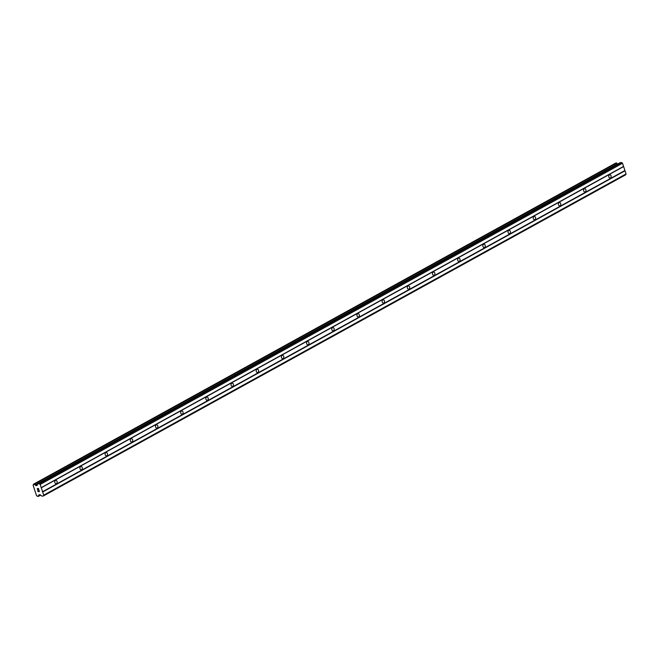 <?xml version="1.0" encoding="UTF-8"?>
<svg xmlns="http://www.w3.org/2000/svg" width="659" height="659" viewBox="0 0 659 659"><rect width="100%" height="100%" fill="white"/><g stroke="black" fill="none" stroke-linecap="round" stroke-linejoin="round"><path stroke-width="0.99" d="M610.465 177.955A1.647 1.211 -94.8 0 1 610.102 178.07A1.647 1.211 -94.8 0 1 608.792 176.785A1.647 1.211 -94.8 0 1 609.451 174.899A1.647 1.211 -94.8 0 1 609.822 174.783A1.647 1.211 -94.8 0 1 611.124 176.068A1.647 1.211 -94.8 0 1 610.465 177.955M585.283 191.851A1.647 1.211 -94.8 0 1 584.92 191.958A1.647 1.211 -94.8 0 1 583.61 190.673A1.647 1.211 -94.8 0 1 584.269 188.787A1.647 1.211 -94.8 0 1 584.64 188.672A1.647 1.211 -94.8 0 1 585.942 189.957A1.647 1.211 -94.8 0 1 585.283 191.851M560.101 205.74A1.647 1.211 -94.8 0 1 559.738 205.847A1.647 1.211 -94.8 0 1 558.428 204.562A1.647 1.211 -94.8 0 1 559.087 202.675A1.647 1.211 -94.8 0 1 559.458 202.56A1.647 1.211 -94.8 0 1 560.76 203.845A1.647 1.211 -94.8 0 1 560.101 205.74M534.919 219.628A1.647 1.211 -94.8 0 1 534.556 219.744A1.647 1.211 -94.8 0 1 533.246 218.458A1.647 1.211 -94.8 0 1 533.905 216.564A1.647 1.211 -94.8 0 1 534.276 216.449A1.647 1.211 -94.8 0 1 535.578 217.734A1.647 1.211 -94.8 0 1 534.919 219.628M509.736 233.517A1.647 1.211 -94.8 0 1 509.374 233.632A1.647 1.211 -94.8 0 1 508.064 232.347A1.647 1.211 -94.8 0 1 508.723 230.452A1.647 1.211 -94.8 0 1 509.094 230.345A1.647 1.211 -94.8 0 1 510.404 231.63A1.647 1.211 -94.8 0 1 509.736 233.517M484.554 247.405A1.647 1.211 -94.8 0 1 484.192 247.52A1.647 1.211 -94.8 0 1 482.882 246.235A1.647 1.211 -94.8 0 1 483.541 244.349A1.647 1.211 -94.8 0 1 483.912 244.234A1.647 1.211 -94.8 0 1 485.222 245.519A1.647 1.211 -94.8 0 1 484.554 247.405M459.372 261.302A1.647 1.211 -94.8 0 1 459.01 261.409A1.647 1.211 -94.8 0 1 457.7 260.124A1.647 1.211 -94.8 0 1 458.359 258.237A1.647 1.211 -94.8 0 1 458.73 258.122A1.647 1.211 -94.8 0 1 460.04 259.407A1.647 1.211 -94.8 0 1 459.372 261.302M434.19 275.19A1.647 1.211 -94.8 0 1 433.828 275.305A1.647 1.211 -94.8 0 1 432.518 274.02A1.647 1.211 -94.8 0 1 433.177 272.126A1.647 1.211 -94.8 0 1 433.548 272.01A1.647 1.211 -94.8 0 1 434.858 273.296A1.647 1.211 -94.8 0 1 434.19 275.19M409.008 289.079A1.647 1.211 -94.8 0 1 408.646 289.194A1.647 1.211 -94.8 0 1 407.336 287.909A1.647 1.211 -94.8 0 1 407.995 286.014A1.647 1.211 -94.8 0 1 408.366 285.899A1.647 1.211 -94.8 0 1 409.676 287.184A1.647 1.211 -94.8 0 1 409.008 289.079M383.826 302.967A1.647 1.211 -94.8 0 1 383.464 303.082A1.647 1.211 -94.8 0 1 382.154 301.797A1.647 1.211 -94.8 0 1 382.813 299.903A1.647 1.211 -94.8 0 1 383.184 299.796A1.647 1.211 -94.8 0 1 384.494 301.081A1.647 1.211 -94.8 0 1 383.826 302.967M358.644 316.855A1.647 1.211 -94.8 0 1 358.282 316.971A1.647 1.211 -94.8 0 1 356.972 315.686A1.647 1.211 -94.8 0 1 357.631 313.799A1.647 1.211 -94.8 0 1 358.002 313.684A1.647 1.211 -94.8 0 1 359.312 314.969A1.647 1.211 -94.8 0 1 358.644 316.855M333.462 330.752A1.647 1.211 -94.8 0 1 333.1 330.859A1.647 1.211 -94.8 0 1 331.79 329.574A1.647 1.211 -94.8 0 1 332.449 327.688A1.647 1.211 -94.8 0 1 332.82 327.572A1.647 1.211 -94.8 0 1 334.129 328.857A1.647 1.211 -94.8 0 1 333.462 330.752M308.28 344.641A1.647 1.211 -94.8 0 1 307.918 344.756A1.647 1.211 -94.8 0 1 306.608 343.471A1.647 1.211 -94.8 0 1 307.267 341.576A1.647 1.211 -94.8 0 1 307.638 341.461A1.647 1.211 -94.8 0 1 308.947 342.746A1.647 1.211 -94.8 0 1 308.28 344.641M283.098 358.529A1.647 1.211 -94.8 0 1 282.736 358.644A1.647 1.211 -94.8 0 1 281.426 357.359A1.647 1.211 -94.8 0 1 282.085 355.465A1.647 1.211 -94.8 0 1 282.456 355.358A1.647 1.211 -94.8 0 1 283.765 356.643A1.647 1.211 -94.8 0 1 283.098 358.529M257.916 372.417A1.647 1.211 -94.8 0 1 257.554 372.533A1.647 1.211 -94.8 0 1 256.244 371.248A1.647 1.211 -94.8 0 1 256.911 369.353A1.647 1.211 -94.8 0 1 257.274 369.246A1.647 1.211 -94.8 0 1 258.583 370.531A1.647 1.211 -94.8 0 1 257.916 372.417M232.734 386.306A1.647 1.211 -94.8 0 1 232.372 386.421A1.647 1.211 -94.8 0 1 231.062 385.136A1.647 1.211 -94.8 0 1 231.729 383.25A1.647 1.211 -94.8 0 1 232.092 383.134A1.647 1.211 -94.8 0 1 233.401 384.419A1.647 1.211 -94.8 0 1 232.734 386.306M207.56 400.202A1.647 1.211 -94.8 0 1 207.19 400.31A1.647 1.211 -94.8 0 1 205.88 399.024A1.647 1.211 -94.8 0 1 206.547 397.138A1.647 1.211 -94.8 0 1 206.91 397.023A1.647 1.211 -94.8 0 1 208.219 398.308A1.647 1.211 -94.8 0 1 207.56 400.202M182.378 414.091A1.647 1.211 -94.8 0 1 182.008 414.206A1.647 1.211 -94.8 0 1 180.698 412.921A1.647 1.211 -94.8 0 1 181.365 411.027A1.647 1.211 -94.8 0 1 181.727 410.911A1.647 1.211 -94.8 0 1 183.037 412.196A1.647 1.211 -94.8 0 1 182.378 414.091M157.196 427.979A1.647 1.211 -94.8 0 1 156.826 428.095A1.647 1.211 -94.8 0 1 155.516 426.81A1.647 1.211 -94.8 0 1 156.183 424.915A1.647 1.211 -94.8 0 1 156.545 424.808A1.647 1.211 -94.8 0 1 157.855 426.093A1.647 1.211 -94.8 0 1 157.196 427.979M132.014 441.868A1.647 1.211 -94.8 0 1 131.643 441.983A1.647 1.211 -94.8 0 1 130.334 440.698A1.647 1.211 -94.8 0 1 131.001 438.803A1.647 1.211 -94.8 0 1 131.363 438.696A1.647 1.211 -94.8 0 1 132.673 439.981A1.647 1.211 -94.8 0 1 132.014 441.868M106.832 455.756A1.647 1.211 -94.8 0 1 106.461 455.871A1.647 1.211 -94.8 0 1 105.152 454.586A1.647 1.211 -94.8 0 1 105.819 452.7A1.647 1.211 -94.8 0 1 106.181 452.585A1.647 1.211 -94.8 0 1 107.491 453.87A1.647 1.211 -94.8 0 1 106.832 455.756M81.65 469.653A1.647 1.211 -94.8 0 1 81.279 469.76A1.647 1.211 -94.8 0 1 79.97 468.475A1.647 1.211 -94.8 0 1 80.637 466.588A1.647 1.211 -94.8 0 1 80.999 466.473A1.647 1.211 -94.8 0 1 82.309 467.758A1.647 1.211 -94.8 0 1 81.65 469.653M56.468 483.541A1.647 1.211 -94.8 0 1 56.097 483.657A1.647 1.211 -94.8 0 1 54.788 482.372A1.647 1.211 -94.8 0 1 55.455 480.477A1.647 1.211 -94.8 0 1 55.817 480.362A1.647 1.211 -94.8 0 1 57.127 481.647A1.647 1.211 -94.8 0 1 56.468 483.541M38.098 491.515L38.675 491.466L38.098 491.515L37.67 490.51L38.049 491.655L37.67 490.51M38.675 491.466L38.494 490.914L38.675 491.466M38.494 490.914L39.351 491.416L38.774 491.457M39.013 490.395L39.491 491.532L38.049 491.655L39.491 491.532M37.769 489.695L37.258 488.789M37.308 488.55L37.983 488.879M38.7 489.448L38.346 488.368L38.7 489.448M38.346 488.368L38.889 489.719L37.357 488.69L38.889 489.719M37.884 483.854A0.708 0.461 61.1 0 0 37.612 484.077L37.151 485.296A0.708 0.461 61.1 0 1 36.879 485.518L36.088 485.584A0.708 0.461 61.1 0 1 35.685 485.419L35.24 485.024A1.129 0.733 61.1 0 1 34.367 484.258L33.444 484.324A1.129 0.733 61.1 0 1 33.074 485.197L36.525 495.626A1.129 0.733 61.1 0 1 37.439 496.392L38.354 496.301A1.129 0.733 61.1 0 1 38.683 495.444L38.856 494.991A0.708 0.461 61.1 0 1 39.128 494.769L39.911 494.703A0.708 0.461 61.1 0 1 40.314 494.868L41.533 495.947A0.708 0.461 61.1 0 0 41.937 496.103L43.403 495.98L43.716 495.148L41.229 487.619L40.183 484.464L39.351 483.731L37.884 483.854L620.218 162.649A0.708 0.461 -118.9 0 0 619.995 162.773M43.403 495.98L625.729 174.775L626.05 173.943L622.516 163.259L621.684 162.526L620.218 162.649M617.755 163.976L617.574 163.811A1.129 0.733 61.1 0 1 616.7 163.053L615.786 163.045M40.183 484.464L622.516 163.259M41.229 487.619L623.562 166.406M39.351 483.731L621.684 162.526M35.314 485.09L617.64 163.877M35.24 485.024L617.574 163.811M33.51 484.225L615.836 163.02M38.683 495.444L40.018 494.711M38.708 495.37L39.911 494.703M43.716 495.148L626.05 173.943M42.678 492.001L625.004 170.788M42.448 491.787L624.773 170.582M41.146 487.849L623.472 166.645M36.088 485.584L37.291 484.917M35.685 485.419L37.481 484.431M34.367 484.258L616.7 163.053M34.243 484.167L616.569 162.954M38.337 496.392L40.619 495.131M38.354 496.301L40.561 495.082M38.856 494.991L39.276 494.761M37.761 483.895L620.094 162.682M33.477 484.233L615.811 163.028M38.321 496.408L40.619 495.14"/></g></svg>

